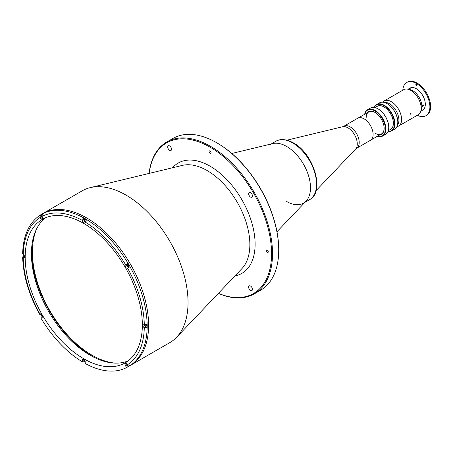 <?xml version="1.0" encoding="UTF-8"?>
<svg xmlns="http://www.w3.org/2000/svg" width="453" height="453" viewBox="0 0 453 453"><rect width="100%" height="100%" fill="white"/><g stroke="black" fill="none" stroke-linecap="round" stroke-linejoin="round"><path stroke-width="0.68" d="M37.271 227.604A84.196 48.613 -120 0 0 32.401 252.021A84.196 48.613 -120 0 0 115.521 363.136M364.099 118.862A12.741 7.356 60 0 1 372.423 130.09A12.741 7.356 60 0 1 370.469 140.3L356.573 148.324A12.741 7.356 60 0 0 358.527 138.114A12.741 7.356 60 0 0 350.203 126.885A12.741 7.356 60 0 0 343.833 126.257L357.728 118.233A12.741 7.356 60 0 1 364.099 118.862M269.807 144.784A33.703 19.462 60 0 1 286.658 146.455A33.703 19.462 60 0 1 308.674 176.155A33.703 19.462 60 0 1 303.51 203.165A33.703 19.462 60 0 1 286.658 201.494M231.783 153.476L272.876 143.567A33.703 19.462 60 0 1 286.658 146.455A33.703 19.462 60 0 1 307.83 173.561A33.703 19.462 60 0 1 306.103 201.115L276.97 231.743M250.526 290.447A2.695 1.557 60 0 1 248.765 288.068A2.695 1.557 60 0 1 249.178 285.911A2.695 1.557 60 0 1 250.526 286.041A2.695 1.557 60 0 1 252.287 288.419A2.695 1.557 60 0 1 251.874 290.577A2.695 1.557 60 0 1 250.526 290.447M169.632 150.334A2.695 1.557 60 0 1 167.87 147.955A2.695 1.557 60 0 1 168.284 145.798A2.695 1.557 60 0 1 169.632 145.928A2.695 1.557 60 0 1 171.393 148.307A2.695 1.557 60 0 1 170.979 150.47A2.695 1.557 60 0 1 169.632 150.334M250.526 197.038A2.695 1.557 60 0 1 248.765 194.66A2.695 1.557 60 0 1 249.178 192.502A2.695 1.557 60 0 1 250.526 192.633A2.695 1.557 60 0 1 252.287 195.011A2.695 1.557 60 0 1 251.874 197.168A2.695 1.557 60 0 1 250.526 197.038M267.281 252.366A1.416 0.815 60 0 1 266.353 251.121A1.416 0.815 60 0 1 266.574 249.988A1.416 0.815 60 0 1 267.281 250.056A1.416 0.815 60 0 1 268.204 251.302A1.416 0.815 60 0 1 267.989 252.44A1.416 0.815 60 0 1 267.281 252.366M210.079 153.295A1.416 0.815 60 0 1 209.156 152.049A1.416 0.815 60 0 1 209.371 150.911A1.416 0.815 60 0 1 210.079 150.985A1.416 0.815 60 0 1 211.002 152.231A1.416 0.815 60 0 1 210.787 153.363A1.416 0.815 60 0 1 210.079 153.295M149.156 173.414A86.959 50.209 60 0 1 210.079 147.185A86.959 50.209 60 0 1 271.426 248.799A86.959 50.209 60 0 1 218.391 293.34M149.082 173.431A87.633 50.594 60 0 1 166.738 142.021A87.633 50.594 60 0 1 210.554 146.359A87.633 50.594 60 0 1 267.808 223.584A87.633 50.594 60 0 1 254.371 293.804A87.633 50.594 60 0 1 218.34 293.397M278.72 250.113L278.72 249.563A86.959 50.209 60 0 0 217.23 143.057L216.755 142.78A87.633 50.594 60 0 1 278.72 250.113A87.633 50.594 60 0 1 260.571 290.231L254.371 293.804M41.421 214.371A87.633 50.594 -120 0 0 40.425 214.977L39.977 217.616A2.022 1.166 -120 0 0 40.991 218.686A2.022 1.166 -120 0 0 41.999 218.782A2.022 1.166 -120 0 0 41.999 216.449L42.446 213.805A87.633 50.594 -120 0 0 41.421 214.371L82.253 190.798A87.633 50.594 60 0 1 90.238 187.627A87.633 50.594 60 0 1 126.07 195.135A87.633 50.594 60 0 1 181.121 265.617A87.633 50.594 60 0 1 176.625 337.259A87.633 50.594 60 0 1 169.892 342.581L130.441 365.361A87.633 50.594 -120 0 0 148.59 325.243A87.633 50.594 -120 0 0 110.334 237.049A87.633 50.594 -120 0 0 42.803 213.573A87.633 50.594 60 0 1 86.625 217.91A87.633 50.594 60 0 1 143.873 295.135A87.633 50.594 60 0 1 130.441 365.361L129.054 366.154A87.633 50.594 -120 0 0 130.056 365.554L127.548 364.614A2.022 1.166 -120 0 0 125.521 363.448A2.022 1.166 -120 0 0 125.521 365.786L126.557 367.576L128.035 366.72A87.633 50.594 -120 0 0 129.054 366.154M166.738 142.021L172.938 138.442A87.633 50.594 60 0 1 216.755 142.78L217.23 143.057M95.849 358.193A85.883 49.587 60 0 1 92.344 356.285A85.883 49.587 60 0 1 31.716 247.112M83.811 217.904L82.333 220.441A2.022 1.166 -120 0 0 83.76 222.921A2.022 1.166 -120 0 0 84.773 223.023A2.022 1.166 -120 0 0 85.192 222.095L86.67 219.552A87.633 50.594 -120 0 0 83.811 217.904L83.811 219.592A2.022 1.166 -120 0 0 85.192 222.038M128.035 263.221L125.521 264.671A2.022 1.166 -120 0 0 125.215 266.29A2.022 1.166 -120 0 0 126.534 268.074A2.022 1.166 -120 0 0 127.548 268.176L130.056 266.726A87.633 50.594 -120 0 0 128.035 263.221L126.999 263.816A2.022 1.166 -120 0 0 126.693 265.435A2.022 1.166 -120 0 0 128.012 267.219A2.022 1.166 -120 0 0 129.02 267.321M147.191 324.376L144.252 324.388A2.022 1.166 -120 0 0 143.239 324.286A2.022 1.166 -120 0 0 142.927 325.911A2.022 1.166 -120 0 0 144.252 327.689L147.191 327.683A87.633 50.594 -120 0 0 147.208 326.041A87.633 50.594 -120 0 0 147.191 324.376M144.943 324.659A1.11 0.64 -120 0 0 145.73 326.092A1.11 0.64 -120 0 0 146.285 326.149A1.11 0.64 -120 0 0 146.189 324.716M127.265 364.201A1.11 0.64 -120 0 0 128.012 365.254A1.11 0.64 -120 0 0 128.12 365.311M84.496 359.965A1.11 0.64 -120 0 0 84.994 360.831M41.721 314.812A1.11 0.64 -120 0 0 42.22 315.679M128.012 264.66A1.11 0.64 -120 0 0 127.457 264.603A1.11 0.64 -120 0 0 127.287 265.498A1.11 0.64 -120 0 0 128.012 266.477A1.11 0.64 -120 0 0 128.567 266.534A1.11 0.64 -120 0 0 128.737 265.639A1.11 0.64 -120 0 0 128.012 264.66M85.877 220.254A1.11 0.64 -120 0 0 85.238 219.507A1.11 0.64 -120 0 0 84.683 219.45A1.11 0.64 -120 0 0 84.513 220.345A1.11 0.64 -120 0 0 85.238 221.324A1.11 0.64 -120 0 0 85.306 221.358M41.687 215.605A1.11 0.64 -120 0 0 42.22 216.896M24.003 255.198A1.11 0.64 -120 0 0 24.502 256.058M25.181 257.293A82.848 47.831 -120 0 0 61.342 340.667A82.848 47.831 -120 0 0 125.187 362.864A82.848 47.831 -120 0 0 142.344 324.937A82.848 47.831 -120 0 0 106.183 241.562A82.848 47.831 -120 0 0 42.339 219.365A82.848 47.831 -120 0 0 25.181 257.293M45.577 217.768A82.848 47.831 -120 0 0 31.427 253.691A82.848 47.831 -120 0 0 65.56 334.875A82.848 47.831 -120 0 0 128.188 360.86M126.557 367.576A87.633 50.594 -120 0 1 85.192 363.476L85.192 361.788A2.022 1.166 -120 0 0 84.309 359.756A2.022 1.166 -120 0 0 82.752 359.212A2.022 1.166 -120 0 0 82.333 360.135L82.333 361.822A87.633 50.594 -120 0 1 40.968 318.159L41.999 317.564A2.022 1.166 -120 0 0 41.999 315.226A2.022 1.166 -120 0 0 39.977 314.059L40.374 313.833M23.29 256.149L22.65 257.015L23.273 257.848A2.022 1.166 -120 0 0 24.286 257.944A2.022 1.166 -120 0 0 24.592 256.324A2.022 1.166 -120 0 0 23.273 254.541A87.633 50.594 -120 0 0 23.29 256.149L24.705 256.964M40.425 214.977L41.455 216.766A2.022 1.166 -120 0 0 42.418 217.802M144.297 324.416A2.022 1.166 -120 0 0 145.73 326.84L147.191 327.683M126.999 263.816L125.521 264.671M40.374 214.999L40.328 215.028C29.049 222.604 23.154 235.492 22.65 253.686L23.273 254.541M40.521 313.98A87.633 50.594 -120 0 0 42.344 317.134M82.333 361.822L83.811 360.973A87.633 50.594 -120 0 0 85.192 361.788M83.811 359.342L83.811 360.973M126.585 363.578A2.022 1.166 -120 0 0 126.999 364.931L128.035 366.72M397.791 122.055A14.83 8.562 60 0 0 397.796 121.919A14.83 8.562 60 0 0 387.309 103.76L387.072 103.618A15.17 8.754 -120 0 0 379.484 102.871L376.624 104.518A15.17 8.754 60 0 1 384.206 105.272A15.17 8.754 60 0 1 394.116 118.635A15.17 8.754 60 0 1 391.794 130.792A15.17 8.754 60 0 1 388.034 131.432M374.189 107.457A15.17 8.754 60 0 1 376.624 104.518M388.085 131.308A14.83 8.562 -120 0 0 394.246 121.302A14.83 8.562 -120 0 0 383.968 105.685A14.83 8.562 -120 0 0 374.325 107.474M374.988 107.604L377.315 106.262A13.313 7.684 60 0 1 383.968 106.925A13.313 7.684 60 0 1 392.666 118.652A13.313 7.684 60 0 1 390.628 129.32L388.3 130.668M388.736 127.287A14.83 8.562 60 0 0 388.736 127.151A14.83 8.562 60 0 0 378.249 108.986L378.012 108.85A15.17 8.754 -120 0 0 370.429 108.097L367.57 109.751A15.17 8.754 60 0 1 375.152 110.498A15.17 8.754 60 0 1 385.061 123.867A15.17 8.754 60 0 1 382.734 136.019A15.17 8.754 60 0 1 377.366 136.279M364.659 114.269A15.17 8.754 60 0 1 367.57 109.751M377.445 136.234A14.83 8.562 -120 0 0 385.322 127.559A14.83 8.562 -120 0 0 374.914 110.911A14.83 8.562 -120 0 0 364.739 114.224M367.089 112.865A13.046 7.531 60 0 1 374.914 112.372L374.914 112.372A13.046 7.531 60 0 1 384.138 128.346A13.046 7.531 60 0 1 379.795 134.875M375.152 133.261A12.707 7.339 -120 0 0 384.138 128.21M375.033 112.44A12.707 7.339 -120 0 0 366.166 117.695M382.734 136.019L385.594 134.371A15.17 8.754 -120 0 0 388.736 127.423A15.17 8.754 -120 0 0 378.012 108.85L378.249 108.986M391.794 130.792L394.654 129.139A15.17 8.754 -120 0 0 397.796 122.197A15.17 8.754 -120 0 0 387.072 103.618L387.309 103.76M410.577 114.932C411.364 114.043 411.364 113.584 410.577 113.556C409.823 114.473 409.823 114.932 410.577 114.932L410.163 114.983M411.007 113.522L410.577 113.556M396.873 126.687A14.496 8.369 -120 0 0 398.606 126.081L418.147 114.796A14.496 8.369 -120 0 0 420.639 111.563A14.496 8.369 -120 0 0 410.905 90.407A14.496 8.369 -120 0 0 407.7 89.156A14.496 8.369 -120 0 0 403.657 89.694L384.11 100.974A14.496 8.369 -120 0 0 382.723 102.174M398.606 126.081A14.496 8.369 -120 0 0 400.826 114.467A14.496 8.369 -120 0 0 391.358 101.693A14.496 8.369 -120 0 0 384.11 100.974M420.639 111.563L421.392 109.354A12.775 7.373 -120 0 0 412.808 90.713A12.775 7.373 -120 0 0 409.988 89.603L407.7 89.156M397.457 125.073A13.38 7.724 -120 0 0 397.734 114.128A13.38 7.724 -120 0 0 389.45 103.703A13.38 7.724 -120 0 0 384.41 102.474M402.808 90.181A19.179 11.07 60 0 1 406.743 82.497A19.179 11.07 60 0 1 416.335 83.448A19.179 11.07 60 0 1 428.861 100.351A19.179 11.07 60 0 1 425.922 115.719A19.179 11.07 60 0 1 417.304 115.283M406.743 82.497L407.462 82.084A19.179 11.07 60 0 1 417.049 83.035A19.179 11.07 60 0 1 429.58 99.937A19.179 11.07 60 0 1 426.641 115.305L425.922 115.719M416.335 85.345A0.674 0.391 -120 0 0 416.669 85.379A0.674 0.391 -120 0 0 416.777 84.841A0.674 0.391 -120 0 0 416.335 84.247A0.674 0.391 -120 0 0 415.996 84.213A0.674 0.391 -120 0 0 415.894 84.751A0.674 0.391 -120 0 0 416.335 85.345M416.137 84.184A0.674 0.391 -120 0 0 416.573 85.209A0.674 0.391 -120 0 0 416.771 85.272M409.002 88.947C410.101 88.448 410.446 88.414 410.033 88.856C408.912 89.303 408.566 89.332 409.002 88.947L408.725 89.19M408.045 89.224L409.982 88.103A12.707 7.339 60 0 1 416.335 88.731A12.707 7.339 60 0 1 424.637 99.932A12.707 7.339 60 0 1 422.689 110.113L420.752 111.228M422.966 104.943C423.759 104.971 423.759 105.43 422.966 106.319C422.219 106.319 422.219 105.86 422.966 104.943L423.396 104.909M422.966 106.319L422.553 106.364M316.075 190.634L355.56 149.116A13.103 7.565 -120 0 0 356.234 138.403A13.103 7.565 -120 0 0 348 127.859A13.103 7.565 -120 0 0 342.638 126.738L343.833 126.257M309.58 199.66A33.703 19.462 -120 0 0 314.75 172.65A33.703 19.462 -120 0 0 292.729 142.95A33.703 19.462 -120 0 0 275.877 141.279C278.521 139.513 284.45 137.995 293.402 142.882C313.595 153.459 325.424 191.846 309.58 199.66L304.937 202.344M172.559 167.763A63.686 36.772 60 0 1 210.079 166.189A63.686 36.772 60 0 1 253.193 228.057A63.686 36.772 60 0 1 234.988 275.888M90.238 187.627L182.44 165.379A60.408 34.875 60 0 1 207.146 170.56A60.408 34.875 60 0 1 245.09 219.144A60.408 34.875 60 0 1 241.993 268.527L176.625 337.259M42.401 213.833A87.633 50.594 60 0 1 83.76 217.933M86.625 219.58A87.633 50.594 60 0 1 127.984 263.25M130.011 266.749A87.633 50.594 60 0 1 147.14 324.405M145.73 326.84L144.252 327.689M144.281 324.405A85.611 49.428 -120 0 0 127.57 268.159M125.543 264.66A85.611 49.428 -120 0 0 85.192 222.061M83.811 219.592L82.333 220.441M82.333 220.407A85.611 49.428 -120 0 0 41.982 216.409M41.455 216.766L39.977 217.616M39.955 217.582A85.611 49.428 -120 0 0 23.245 254.524M24.705 257.021L23.273 257.848M23.245 257.825A85.611 49.428 -120 0 0 39.955 314.071M83.76 359.314L82.333 360.135M126.999 364.931L125.521 365.786M147.14 327.712A87.633 50.594 60 0 1 130.011 365.582M127.57 364.654A85.611 49.428 -120 0 0 144.281 327.712M342.638 126.738L286.942 140.175M355.56 149.116L356.573 148.324M370.916 140L381.505 133.89M358.21 117.995L368.799 111.88M271.228 143.963L275.877 141.279M22.65 257.015C23.222 275.656 28.884 294.733 39.638 314.257"/></g></svg>
